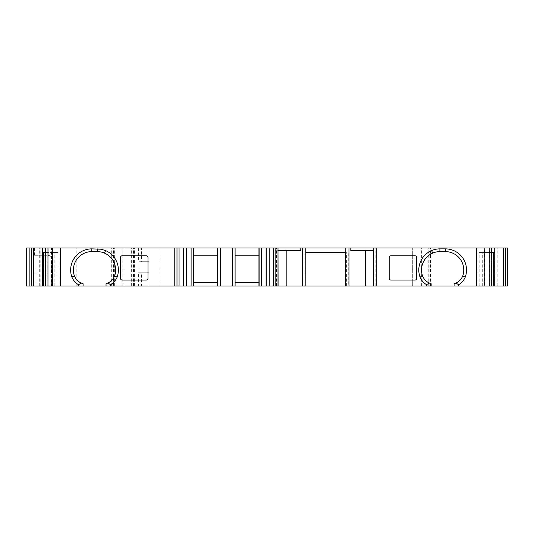 <?xml version="1.0" encoding="UTF-8"?>
<svg xmlns="http://www.w3.org/2000/svg" width="534" height="534" viewBox="0 0 534 534"><rect width="100%" height="100%" fill="white"/><g stroke="black" fill="none" stroke-linecap="round" stroke-linejoin="round"><path stroke-width="0.4" stroke-dasharray="2.67 2" d="M97.275 251.627L97.275 251.627A18.35 18.35 -90 0 1 115.624 269.984L115.624 269.984A18.35 18.35 -90 0 1 114.59 276.051L114.59 276.051A13.37 13.37 -90 0 1 106.026 283.728M345.752 286.037L348.729 286.037L348.729 252.549L348.729 286.037L345.752 286.037M345.812 252.549L305.775 252.549M494.164 286.037L493.723 286.037L494.164 286.037L494.164 252.549L491.06 252.549L491.06 286.037L491.52 286.037L484.371 286.037L484.371 247.963L491.52 247.963L484.371 247.963M494.731 252.549L494.164 252.549M35.878 286.037L35.878 247.963L26.7 247.963L26.7 286.037L505.464 286.037L505.464 247.963L507.3 247.963L505.464 247.963L507.3 247.963L505.464 247.963L507.3 247.963L505.464 247.963L507.3 247.963L505.464 247.963L507.3 247.963L505.464 247.963L507.3 247.963L505.464 247.963L507.3 247.963L507.3 286.037L505.464 286.037L507.3 286.037L505.464 286.037L505.464 247.963L505.464 286.037L507.3 286.037L505.464 286.037L505.464 247.963L505.464 286.037L507.3 286.037L505.464 286.037L505.464 247.963L505.464 286.037L507.3 286.037L505.464 286.037L505.464 247.963L505.464 286.037L507.3 286.037L505.464 286.037L505.464 247.963L505.464 286.037L507.3 286.037L507.3 247.963M159.159 286.037L159.159 247.963L419.07 247.963L419.07 286.037L419.07 247.963L429.162 247.963L412.702 247.963L505.464 247.963L505.464 286.037L505.464 247.963L505.464 286.037L507.3 286.037M39.803 286.037L39.803 255.299L33.582 255.299L48.16 255.299C51.271 255.886 52.799 257.415 52.753 259.891L52.753 286.037L29.877 286.037L31.706 286.037L29.877 286.037L31.706 286.037L29.877 286.037L31.706 286.037L29.877 286.037L31.706 286.037L29.877 286.037L31.706 286.037L29.877 286.037L31.706 286.037L29.877 286.037L31.706 286.037L31.706 247.963L52.753 247.963L52.753 286.037L51.471 286.037L51.471 247.963M33.582 255.299L33.582 247.963L29.877 247.963L31.706 247.963L29.877 247.963L31.706 247.963L29.877 247.963L31.706 247.963L29.877 247.963L31.706 247.963L29.877 247.963L31.706 247.963L29.877 247.963L31.706 247.963L29.877 247.963L31.706 247.963L31.706 286.037L31.706 247.963L31.706 286.037L31.706 247.963L31.706 286.037L31.706 247.963L31.706 286.037L51.471 286.037M31.706 286.037L31.706 247.963M43.454 286.037L43.014 286.037L43.014 252.549L46.118 252.549L46.118 286.037L54.882 286.037L54.882 252.549L57.986 252.549L57.986 286.037L54.882 286.037M52.799 247.963L45.65 247.963L52.799 247.963L52.799 252.549L54.882 252.549M60.569 247.963L60.569 286.037M300.789 250.713L275.337 250.713L275.337 286.037L278.087 286.037L275.337 286.037L275.337 247.963L278.087 247.963L275.337 247.963L275.337 250.713L278.087 250.713M373.52 286.037L376.27 286.037L376.27 247.963L373.52 247.963L376.27 247.963L376.27 286.037L373.52 286.037M476.602 247.963L476.602 286.037M505.464 286.037L505.464 247.963M412.702 286.037L412.702 247.963L412.702 286.037M429.162 286.037L429.162 247.963L429.162 286.037M428.248 286.037L428.248 247.963M139.895 286.037L139.895 247.963L159.159 247.963M131.631 286.037L131.631 247.963L139.895 247.963M133.46 286.037L133.46 247.963L131.631 247.963M113.502 286.037L113.502 247.963L133.46 247.963M111.679 286.037L111.679 247.963L113.502 247.963M39.69 286.037L39.69 247.963L124.035 247.963L124.035 286.037L124.035 247.963L111.679 247.963M35.878 247.963L39.69 247.963M258.95 286.037L258.95 247.963M217.658 247.963L217.658 255.759L193.802 255.759L193.802 247.963M33.582 247.963L52.753 247.963L52.753 259.891L51.604 256.854L48.16 255.299L48.16 247.963M491.06 286.037L484.371 286.037M482.289 286.037L482.289 252.549L491.52 252.549M305.835 286.037L302.858 286.037L302.858 252.549L302.858 286.037L305.775 286.037M43.014 286.037L43.434 286.037M43.014 252.549L42.44 252.549M45.65 252.549L52.799 252.549L52.799 286.037M258.95 282.373L258.95 255.759L258.95 282.373L235.093 282.373M217.658 286.037L217.658 282.373L193.802 282.373L193.802 255.759M193.802 286.037L193.802 282.373M373.52 250.713L350.798 250.713M46.118 252.549L57.986 252.549M74.52 276.218A13.37 13.37 -90 0 0 77.083 280.096M77.29 280.31A13.37 13.37 -90 0 0 81.148 283.02M81.248 283.067A13.37 13.37 -90 0 0 83.084 283.748M122.293 280.076L146.149 280.076A1.836 1.836 90 0 0 147.985 278.241L147.985 257.595A1.836 1.836 90 0 0 146.149 255.759L122.293 255.759M217.658 255.759L217.658 282.373M258.95 255.759L235.093 255.759M462.724 276.051L462.724 276.051A18.35 18.35 -90 0 0 445.409 251.627L439.903 251.627M454.087 283.748A13.37 13.37 -90 0 0 455.923 283.067M391.021 255.759L414.885 255.759A1.836 1.836 90 0 1 416.714 257.595L416.714 278.241A1.836 1.836 90 0 1 415.112 280.063M391.021 280.076L414.885 280.076M46.118 286.037L57.986 286.037M141.557 286.037L148.919 286.037L141.557 286.037L141.557 272.734L148.919 272.734L148.919 286.037M141.557 272.734L138.62 272.734L138.62 286.037M138.62 272.734L148.919 272.734M479.185 286.037L479.185 252.549L482.289 252.549M479.185 252.549L491.06 252.549M39.803 255.299L48.16 255.299M141.557 261.727L148.919 261.727L138.62 261.727L141.557 261.727L141.557 247.963L138.62 247.963L138.62 261.727M148.919 261.727L148.919 247.963L141.557 247.963M148.919 247.963L138.62 247.963M346.613 286.037L346.613 252.549M493.743 286.037L493.743 252.549M421.379 286.037L421.379 247.963M48.053 286.037L48.053 247.963M40.01 286.037L40.01 247.963M276.438 286.037L276.438 247.963M375.168 286.037L375.168 247.963M497.167 286.037L497.167 247.963M489.504 286.037L489.504 247.963M476.869 286.037L476.869 247.963M430.571 286.037L430.571 247.963M413.99 286.037L413.99 247.963M414.064 286.037L414.064 247.963M134.388 286.037L134.388 247.963M111.96 286.037L111.96 247.963M114.663 286.037L114.663 247.963M116.018 286.037L116.018 247.963M122.206 286.037L122.206 247.963M76.168 286.037L76.168 247.963M40.204 286.037L40.204 247.963M34.396 255.299L34.396 247.963M482.963 286.037L482.963 252.549M304.974 286.037L304.974 252.549M54.208 286.037L54.208 252.549M51.604 286.037L51.604 256.854"/><path stroke-width="0.8" d="M439.903 248.877L439.903 251.627A18.35 18.35 -90 0 0 422.581 276.051L420.011 277.039A21.106 21.106 90 0 1 439.903 248.877L445.409 248.877A21.106 21.106 90 0 1 465.294 277.039A16.12 16.12 90 0 1 458.673 284.729L455.923 283.067C459.073 281.585 461.343 279.249 462.724 276.051A18.35 18.35 -90 0 0 445.409 251.627L439.903 251.627A18.35 18.35 -90 0 0 422.581 276.051A13.37 13.37 -90 0 0 429.309 283.033L426.559 284.682A16.12 16.12 90 0 1 420.011 277.039M83.084 283.748L81.248 283.067C78.097 281.585 75.835 279.249 74.446 276.051A18.35 18.35 90 0 1 91.768 251.627L97.275 251.627A18.35 18.35 90 0 1 114.59 276.051L117.16 277.039A21.106 21.106 -90 0 0 105.572 250.579L101.053 249.218L91.768 248.877A21.106 21.106 -90 0 0 71.876 277.039A16.12 16.12 -90 0 0 78.498 284.729L78.498 286.037L83.084 286.037L83.084 283.748L83.084 286.037L110.611 286.037L110.611 284.682A16.12 16.12 -90 0 0 117.16 277.039M365.423 250.713L365.423 286.037L345.752 286.037L345.752 252.549M505.464 286.037L505.464 247.963L507.3 247.963L507.3 286.037L493.723 286.037L493.723 252.549M43.434 252.549L43.454 286.037L29.877 286.037L29.877 247.963L26.7 247.963L26.7 286.037L26.7 247.963M29.877 286.037L29.877 247.963L29.877 286.037L29.877 247.963L29.877 286.037L29.877 247.963L29.877 286.037L26.7 286.037M31.706 286.037L31.706 247.963L29.877 247.963M33.675 286.037L33.675 247.963L31.706 247.963M42.44 286.037L42.44 247.963L33.675 247.963M45.65 286.037L45.65 247.963L60.569 247.963L60.569 286.037L43.454 286.037L43.454 252.549M60.576 286.037L60.722 247.963L60.576 286.037M277.994 286.037L277.994 247.963L278.087 286.037L110.611 286.037M193.802 286.037L193.802 247.963L60.722 247.963M258.95 282.373L235.093 282.373L235.093 286.037L235.093 247.963L193.802 247.963M277.994 247.963L235.093 247.963L235.093 255.759L258.95 255.759M258.95 286.037L258.95 247.963M426.559 284.682L426.559 286.037L373.52 286.037L373.52 247.963L476.595 247.963L476.595 286.037L476.602 247.963L503.495 247.963L503.495 286.037M493.723 286.037L454.087 286.037L454.087 283.748L455.923 283.067A13.37 13.37 -90 0 0 462.724 276.051L465.294 277.039M491.52 286.037L491.52 247.963M491.52 252.549L494.731 252.549L494.731 247.963M505.464 247.963L503.495 247.963M348.962 286.037L348.962 247.963L345.812 247.963L345.812 252.549L305.775 252.549L305.775 247.963L278.087 247.963M305.775 252.549L305.835 286.037L302.624 286.037L302.624 247.963M217.658 286.037L217.658 247.963M78.498 284.729L81.248 283.067A13.37 13.37 -90 0 1 81.148 283.02M217.658 255.759L193.802 255.759M305.775 247.963L345.812 247.963M42.44 247.963L45.65 247.963M42.44 252.549L45.65 252.549M193.802 282.373L217.658 282.373M373.52 250.713L350.798 250.713L350.798 247.963L373.52 247.963M278.087 250.713L300.789 250.713L300.789 247.963M114.59 276.051A13.37 13.37 90 0 1 107.861 283.033L110.611 284.682M97.275 248.877L97.275 251.627L91.768 251.627A18.35 18.35 -90 0 0 74.446 276.051L71.876 277.039M107.861 283.033L106.026 283.728L106.026 286.037M78.498 286.037L60.722 286.037M146.149 255.759L122.293 255.759A1.836 1.836 90 0 0 120.457 257.595L120.457 278.241A1.836 1.836 90 0 0 122.293 280.076L146.149 280.076A1.836 1.836 90 0 0 147.985 278.241L147.985 257.595A1.836 1.836 90 0 0 146.149 255.759L146.149 255.759M122.293 280.076A1.836 1.836 90 0 1 120.457 278.241L120.457 257.595A1.836 1.836 90 0 1 122.293 255.759M235.093 282.373L235.093 255.759M286.177 250.713L286.177 286.037L302.624 286.037M350.798 247.963L348.962 247.963M429.309 283.033L431.145 283.728L431.145 286.037L454.087 286.037M422.581 276.051A13.37 13.37 -90 0 0 431.145 283.728M458.673 284.729L458.673 286.037M426.559 286.037L431.145 286.037M415.112 280.063A1.836 1.836 90 0 1 414.885 280.076A1.836 1.836 90 0 0 416.714 278.241L416.714 257.595A1.836 1.836 90 0 0 414.885 255.759L391.021 255.759A1.836 1.836 90 0 0 389.186 257.595A1.836 1.836 90 0 1 391.021 255.759M414.885 280.076L391.021 280.076A1.836 1.836 90 0 1 389.186 278.241L389.186 257.595L389.186 278.241A1.836 1.836 90 0 0 391.021 280.076M365.423 286.037L373.52 286.037M305.835 252.549L305.835 286.037L345.752 286.037M278.087 286.037L286.177 286.037M104.49 253.109L105.572 250.579M31.806 286.037L31.806 247.963M47.967 286.037L47.967 247.963M52.399 286.037L52.399 247.963M179.064 286.037L179.064 247.963M176.988 286.037L176.988 247.963M183.496 286.037L183.496 247.963M186.673 286.037L186.673 247.963M191.105 286.037L191.105 247.963M193.648 286.037L193.648 247.963M232.343 286.037L232.343 247.963M220.415 286.037L220.415 247.963M259.11 286.037L259.11 247.963M261.647 286.037L261.647 247.963M266.079 286.037L266.079 247.963M266.246 286.037L266.246 247.963M269.236 286.037L269.236 247.963M273.528 286.037L273.528 247.963M484.779 286.037L484.779 247.963M489.211 286.037L489.211 247.963M494.731 286.037L494.731 252.549M505.371 286.037L505.371 247.963M376.27 286.037L376.27 247.963M476.428 286.037L476.428 247.963M174.772 286.037L174.772 247.963M345.812 286.037L345.812 252.549M432.687 253.109L431.599 250.579M445.409 251.627L445.409 248.877M91.768 251.627L91.768 248.877"/></g></svg>
